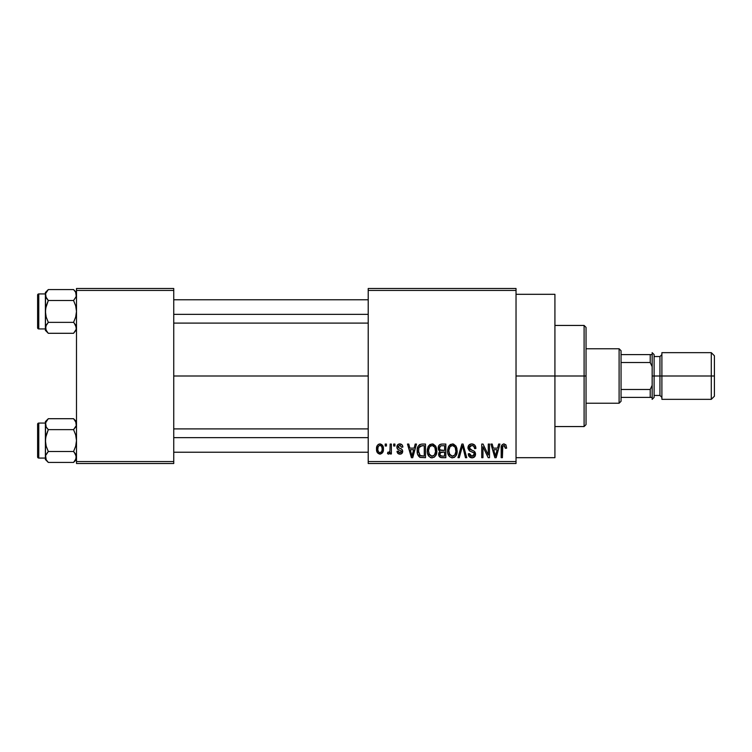 <?xml version="1.0" encoding="UTF-8"?>
<svg xmlns="http://www.w3.org/2000/svg" width="752" height="752" viewBox="0 0 752 752"><rect width="100%" height="100%" fill="white"/><g stroke="black" fill="none" stroke-linecap="round" stroke-linejoin="round"><path stroke-width="1.13" d="M516.032 376L554.92 376L554.92 294.314L554.92 376L516.032 376M173.74 376L368.217 376L173.74 376M368.217 288.486L516.032 288.486L368.217 288.486L368.217 290.432L516.032 290.432L516.032 461.568L368.217 461.568L368.217 288.486M368.217 463.514L516.032 463.514L516.032 288.486L516.032 290.432L368.217 290.432L368.217 461.568L516.032 461.568L516.032 463.514L368.217 463.514L368.217 461.568L368.217 463.514M385.193 444.065L385.193 446.011L386.434 446.011L386.434 444.065L385.193 444.065L385.193 446.011L386.434 446.011L386.434 444.065L385.193 444.065M393.681 444.065L393.681 446.011L394.922 446.011L394.922 444.065L393.681 444.065L393.681 446.011L394.922 446.011L394.922 444.065L393.681 444.065M415.189 444.065L414.117 448.136L409.84 448.136L408.768 444.065L407.471 444.065L411.419 457.686L412.726 457.686L416.486 444.065L415.189 444.065L414.117 448.136L409.84 448.136L408.768 444.065L407.471 444.065L411.419 457.686L412.726 457.686L416.486 444.065L415.189 444.065M435.596 446.03L433.124 444.028L429.994 444.451L428.179 446.528L427.333 449.583L427.493 453.202L429.063 456.511L431.451 457.818L434.299 457.16L435.859 455.355L436.771 451.896L436.545 448.277L435.596 446.03L432.043 443.896L428.499 445.974L427.277 450.862C427.061 454.64 428.649 456.972 432.043 457.855C435.493 456.943 437.091 454.556 436.818 450.692L435.596 446.03M455.928 446.03L453.456 444.028L450.326 444.451L448.512 446.528L447.666 449.583L447.825 453.202L449.395 456.511L451.783 457.818L454.631 457.16L456.191 455.355L457.103 451.896L456.878 448.277L455.928 446.03L452.375 443.896L448.831 445.974L447.609 450.862C447.393 454.64 448.982 456.972 452.375 457.855C455.825 456.943 457.423 454.556 457.15 450.692L455.928 446.03M471.795 443.896L468.985 444.996L467.96 448.333L469.389 450.833L474.108 453.005L473.995 455.289L472.425 456.238L470.47 455.825L469.53 453.616L468.289 453.794L469.257 456.68L472.378 457.846L475.029 456.21L475.33 452.789L474.136 451.181L469.746 449.311L469.342 446.867L470.282 445.795L472.284 445.541L473.854 446.415L474.653 448.662L475.894 448.493L474.85 445.25L471.795 443.896C469.361 444.056 468.073 445.372 467.941 447.844L469.812 451.078L473.91 452.695L474.305 454.086L471.983 456.267L469.53 453.616L468.289 453.794C468.374 456.267 469.615 457.62 472.021 457.855C474.277 457.667 475.452 456.426 475.537 454.133C475.414 452.074 474.324 450.833 472.256 450.392L469.173 447.816L471.683 445.485C473.563 445.673 474.55 446.735 474.653 448.662L475.894 448.493C475.837 445.71 474.474 444.178 471.795 443.896M498.642 444.065L497.57 448.136L493.293 448.136L492.222 444.065L490.924 444.065L494.872 457.686L496.17 457.686L499.939 444.065L498.642 444.065L497.57 448.136L493.293 448.136L492.222 444.065L490.924 444.065L494.872 457.686L496.17 457.686L499.939 444.065L498.642 444.065M505.917 444.855L503.605 443.915L501.612 445.466L501.18 457.686L502.411 457.686L502.778 446.105L504.564 445.654L505.419 448.314L506.66 448.136L505.917 444.855L503.981 443.896C501.81 444.441 500.87 445.964 501.18 448.446L501.18 457.686L502.411 457.686L502.59 446.509L503.925 445.485L505.419 448.314L506.66 448.136L505.917 444.855M488.274 444.065L488.274 454.96L483.057 444.065L481.731 444.065L481.731 457.686L482.963 457.686L482.963 446.773L488.189 457.686L489.505 457.686L489.505 444.065L488.274 444.065L488.274 454.96L483.057 444.065L481.731 444.065L481.731 457.686L482.963 457.686L482.963 446.773L488.189 457.686L489.505 457.686L489.505 444.065L488.274 444.065M461.869 444.065L457.977 457.686L459.275 457.686L462.546 445.663L465.46 457.686L466.748 457.686L463.072 444.065L461.869 444.065L457.977 457.686L459.275 457.686L462.546 445.663L465.46 457.686L466.748 457.686L463.072 444.065L461.869 444.065M442.007 444.065L439.741 444.601L438.444 446.519L438.595 449.997L439.929 451.407L438.764 453.052L438.811 455.599L440.644 457.507L445.833 457.686L445.833 444.065L442.007 444.065C439.516 444.178 438.256 445.513 438.237 448.07L439.929 451.407L438.585 454.264C438.698 456.455 439.835 457.592 441.988 457.686L445.833 457.686L445.833 444.065L442.007 444.065M421.881 444.065L419.607 444.592L418.093 446.359L417.238 449.771L417.501 453.879L419.86 457.338L425.5 457.686L425.5 444.065L421.881 444.065C418.432 444.78 416.871 447.083 417.191 450.946C416.946 453.757 417.915 455.909 420.077 457.432L425.5 457.686L425.5 444.065L421.881 444.065M399.857 443.896L397.639 444.799L396.859 447.092L397.686 449.292L401.361 451.068L401.333 452.065L400.149 452.723L398.72 452.3L398.278 451.144L397.037 451.322L397.855 453.371L400.186 454.142L401.944 453.371L402.649 450.739L401.54 449.076L398.419 447.741L398.212 446.218L400.139 445.334L401.634 447.252L402.875 447.073L402.029 444.817L399.857 443.896C397.921 444.056 396.924 445.118 396.859 447.092C396.934 448.822 397.864 449.837 399.65 450.138L401.455 451.529L399.867 452.732L398.278 451.144L397.037 451.322C397.197 453.099 398.146 454.039 399.904 454.142C401.681 454.048 402.602 453.099 402.696 451.322C402.48 449.611 401.455 448.596 399.632 448.286L398.099 446.838L399.773 445.306L401.634 447.252L402.875 447.073C402.715 445.137 401.709 444.075 399.857 443.896M390.147 444.065L389.912 451.228L389.113 452.3L387.844 452.206L387.496 453.616L388.502 454.133L390.147 452.394L390.147 453.973L391.378 453.973L391.378 444.065L390.147 444.065L389.912 451.228L388.737 452.375L387.844 452.206L387.496 453.616L388.671 454.142L390.147 452.394L390.147 453.973L391.378 453.973L391.378 444.065L390.147 444.065M379.976 443.896L378.322 444.385L377.184 445.701L376.526 449.123L377.466 452.779L380.192 454.142L382.749 452.384L383.426 449.019L382.749 445.663L379.976 443.896C377.438 444.545 376.291 446.284 376.526 449.123C376.348 451.858 377.504 453.541 379.976 454.142C382.486 453.522 383.633 451.811 383.426 449.019C383.633 446.237 382.477 444.526 379.976 443.896M76.497 463.514L173.74 463.514L173.74 461.568L76.497 461.568L76.497 290.432L173.74 290.432L173.74 461.568L173.74 288.486L76.497 288.486L173.74 288.486L173.74 290.432L76.497 290.432L76.497 288.486L76.497 461.568L173.74 461.568L173.74 463.514L76.497 463.514L76.497 461.568L76.497 463.514M554.92 457.686L554.92 376L554.92 457.686L516.032 457.686M496 453.691L495.427 456.267L493.707 449.724L497.157 449.724L495.427 456.267L493.707 449.724L497.157 449.724L495.831 454.33M475.828 447.628L475.649 446.782M470.978 456.107L470.47 455.825M470.16 455.524L469.699 454.622M475.49 453.456L475.33 452.789M474.136 451.181L473.534 450.852M469.192 448.089L469.182 447.572M474.578 448.06L474.653 448.662M462.781 446.735L463.035 447.807M447.825 453.202L448.192 454.499M454.001 457.517L454.631 457.16M452.112 456.257L449.837 454.866L448.841 450.899C448.615 447.995 449.799 446.19 452.384 445.485C454.904 446.143 456.088 447.872 455.919 450.674C456.201 453.672 455.016 455.533 452.366 456.267L449.367 453.982L448.85 450.448L450.034 446.641L452.61 445.494L455.186 447.299L455.881 451.604L454.772 455.082L451.867 456.229M438.313 449.047L438.595 449.997M438.811 455.599L439.102 456.22M439.525 447.384L440.691 445.833L444.601 445.663L444.601 450.429L442.157 450.429C440.465 450.514 439.572 449.715 439.469 448.051L440.691 445.833L444.601 445.663L444.601 450.429L440.193 449.931L439.506 448.568L439.732 446.744M441.715 456.069L439.976 454.988L440.24 452.638L444.601 452.027L444.601 456.088L442.449 456.088C440.822 456.276 439.948 455.59 439.826 454.039L440.982 452.159L444.601 452.027L444.601 456.088L441.471 456.05M439.873 453.447L440.07 452.883M427.418 448.953L427.333 449.583M427.86 454.499L428.64 455.985M430.332 457.47L430.877 457.686M431.78 456.257L429.505 454.866L428.508 450.899C428.283 447.995 429.467 446.19 432.052 445.485C434.571 446.143 435.756 447.872 435.587 450.674C435.869 453.672 434.684 455.533 432.033 456.267L429.035 453.982L428.518 450.448L429.702 446.641L432.268 445.494L434.853 447.299L435.549 451.604L434.44 455.082L431.535 456.229M417.2 450.363L417.2 451.416M417.313 452.826L417.501 453.879M418.497 452.328L418.93 447.647L422.041 445.663L424.269 445.663L424.269 456.088L420.312 455.825L418.432 450.974L418.93 447.647L420.105 446.068L424.269 445.663L424.269 456.088L419.757 455.43L418.432 450.974M412.547 453.691L411.983 456.267L410.254 449.724L413.703 449.724L411.983 456.267L410.254 449.724L413.703 449.724L412.378 454.33M397.037 445.87L396.906 446.472M398.569 449.752L399.105 449.959M401.013 453.973L401.512 453.729M388.511 452.366L389.837 451.482M383.031 451.745L383.182 451.247M379.365 445.419L379.948 445.306C381.631 445.842 382.383 447.083 382.185 449.029C382.373 450.927 381.649 452.168 380.014 452.732C378.331 452.196 377.579 450.965 377.767 449.029C377.579 447.12 378.312 445.88 379.948 445.306L381.649 446.387L382.185 449.029L381.8 451.36L380.164 452.723L378.472 451.905L377.786 449.63L378.162 446.688L379.647 445.334M495.549 455.618L495.427 456.267M494.919 454.161L494.731 453.465M419.381 446.754L420.105 446.068M412.228 454.969L412.096 455.618M411.983 456.267L411.795 455.458M584.097 376L584.097 426.563L584.097 376L554.92 376L584.097 376L584.097 325.437L584.097 376L586.043 376L584.097 376M586.043 424.617L586.043 376L586.043 424.617L584.097 426.563L554.92 426.563M586.043 327.383L586.043 376L586.043 327.383L584.097 325.437L554.92 325.437M76.281 329.263L73.564 333.296L76.281 329.263M74.11 290.14L73.564 289.576L48.307 289.576L45.383 292.5L48.307 289.576L73.564 289.576L75.67 292.218L76.29 296.448L73.564 300.499L75.679 305.81L76.497 311.431L75.679 317.062L73.564 322.364L75.67 325.005L76.497 327.825L75.679 330.636L73.564 333.296L48.307 333.296L46.201 330.654L45.59 326.415L48.307 322.364L46.192 317.053L45.383 311.431L46.201 305.801L48.307 300.499L46.201 297.858L45.383 295.038L45.59 296.467L45.59 293.609L48.307 289.576L46.192 292.227M47.761 332.722L48.307 333.296L73.564 333.296L75.67 330.654M46.201 325.005L48.307 322.364L73.564 322.364L48.307 322.364L46.192 317.053L45.383 311.431L45.383 330.363L46.201 325.014L45.59 326.396M74.269 323.097L76.497 327.825L75.679 325.024L73.564 322.364L75.679 317.062L76.497 311.431L75.679 305.81L73.564 300.499L48.307 300.499L73.564 300.499L76.281 296.467M47.611 299.766L45.59 296.448L48.307 300.499L45.59 308.574L45.383 327.75M45.59 296.448L46.192 297.839L45.383 292.5L45.383 293.938L38.766 293.929L38.766 328.934L45.383 328.934L38.766 328.934A1.166 1.166 0 0 1 37.6 327.769L37.6 295.094A1.166 1.166 0 0 1 38.766 293.929L45.383 293.929L45.383 311.431L45.59 293.618M76.497 295.113L75.661 292.19L76.497 295.038L75.679 297.839M45.59 329.244L47.94 332.91M37.6 327.769A1.166 1.166 0 0 0 38.766 328.934L38.766 293.929A1.166 1.166 0 0 0 37.6 295.094L37.6 327.458M76.29 326.415L75.679 325.024L76.29 329.244M76.497 292.5L73.564 289.576L75.67 292.218M173.74 314.355L368.217 314.355L173.74 314.355M368.217 437.645L173.74 437.645L368.217 437.645M619.103 348.768L621.049 350.714L621.049 354.606L621.049 350.714L619.103 348.768L586.043 348.768L619.103 348.768L619.103 403.232L586.043 403.232L619.103 403.232L619.103 348.768M621.049 401.286L619.103 403.232L621.049 401.286L621.049 397.394L621.049 401.286M621.049 362.53L621.049 389.47L621.049 354.606L621.049 362.53L650.217 362.53L652.163 366.675L652.163 354.606L621.049 354.606L650.217 354.606L650.217 362.53L650.217 354.606L652.163 354.606L652.163 366.675L650.217 362.53L621.049 362.53M621.049 397.394L621.049 389.47L621.049 397.394L652.163 397.394L652.163 385.325L650.217 389.47L621.049 389.47L650.217 389.47L650.217 397.394L650.217 389.47L652.163 385.325L652.163 397.394L621.049 397.394M711.289 376L714.4 376L714.4 355.771L714.4 376L711.289 376L711.289 352.66L711.289 376L661.892 376L711.289 376L711.289 399.34L711.289 376M661.892 354.606L659.946 356.551L659.946 395.449L659.946 376L652.163 376L652.163 399.34L652.163 352.66L652.163 376L654.108 376L654.108 354.606L654.108 376L661.892 376L661.892 399.34L661.892 352.66L661.892 376L659.946 376L659.946 356.551L654.108 356.551M714.4 396.229L714.4 376L714.4 396.229L711.289 399.34L661.892 399.34M654.108 397.394L654.108 376L654.108 397.394L652.163 399.34M76.281 293.6L75.698 292.265M45.383 328.934L45.383 330.363L48.307 333.296M47.761 461.86L48.307 462.424L73.564 462.424L76.497 459.5L73.564 462.424L76.281 458.391L73.564 462.424L75.679 459.773L73.564 462.424L48.307 462.424L46.201 459.782L45.59 455.552L48.307 451.501L46.192 446.19L45.383 440.569L46.201 434.938L48.307 429.636L46.201 426.995L45.383 424.175L46.192 426.976L45.383 424.175L46.201 421.364L45.59 422.746L48.307 418.704L46.201 421.346M74.11 419.278L73.564 418.704L48.307 418.704L45.383 421.637L48.307 418.704L73.564 418.704L75.67 421.346L76.29 425.585L73.564 429.636L75.679 434.947L76.497 440.569L75.679 446.199L73.564 451.501L76.281 455.524L75.679 459.773M47.611 452.234L45.59 455.533L48.307 451.501L73.564 451.501L48.307 451.501L46.192 446.19L45.383 440.569L45.383 458.062L38.766 458.071A1.166 1.166 0 0 1 37.6 456.906L37.6 424.231A1.166 1.166 0 0 1 38.766 423.066L45.383 423.066L38.766 423.066L38.766 458.071L45.383 458.071L45.383 459.5L45.383 456.962L46.201 459.782L45.59 455.552L47.611 452.234M74.269 452.234L76.497 456.962L75.679 454.161L73.564 451.501L75.679 446.199L76.497 440.569L75.679 434.947L73.564 429.636L48.307 429.636L73.564 429.636L75.679 426.976M47.611 428.903L46.192 426.976L48.307 429.636L45.59 437.711L45.383 456.962M45.59 425.585L46.192 426.976L45.383 421.637L45.383 440.569L45.59 422.756M37.6 456.906A1.166 1.166 0 0 0 38.766 458.071L38.766 423.066A1.166 1.166 0 0 0 37.6 424.231L37.6 456.596M46.192 459.773L45.59 458.391M45.383 458.071L45.383 459.5L48.307 462.424L46.201 459.782M76.29 455.552L75.679 454.161L76.29 458.382M76.497 421.637L73.564 418.704L76.281 422.737L76.29 425.585M75.679 421.364L76.29 422.756L75.679 421.364M76.497 424.25L76.29 422.756M45.59 455.552L46.192 454.161M516.032 294.314L554.92 294.314M173.74 299.766L368.217 299.766M173.74 323.097L368.217 323.097M368.217 452.234L173.74 452.234M368.217 428.903L173.74 428.903M661.892 352.66L711.289 352.66L714.4 355.771M652.163 352.66L654.108 354.606M654.108 395.449L659.946 395.449L661.892 397.394"/></g></svg>
